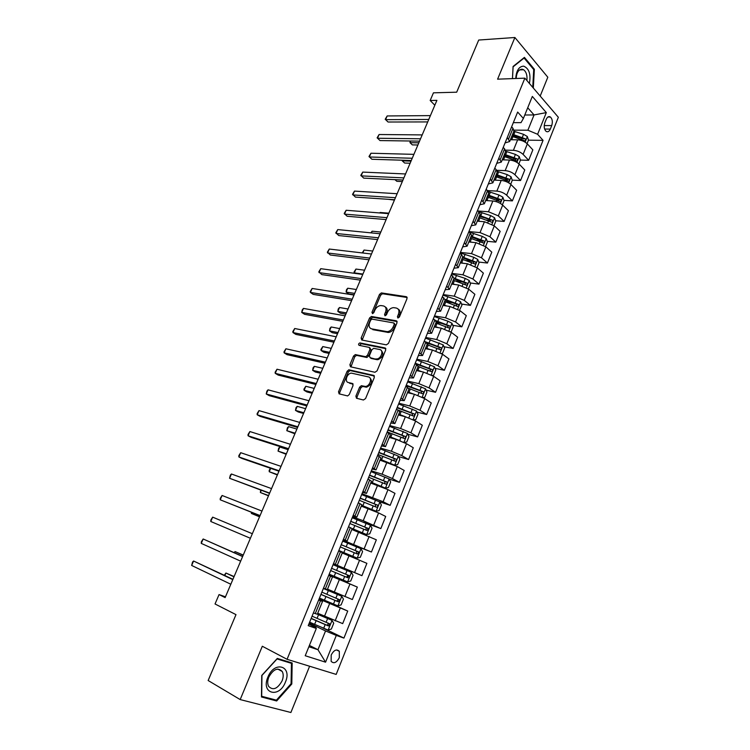<?xml version="1.0" encoding="UTF-8"?>
<svg xmlns="http://www.w3.org/2000/svg" width="750" height="750" viewBox="0 0 750 750"><rect width="100%" height="100%" fill="white"/><g stroke="black" fill="none" stroke-linecap="round" stroke-linejoin="round"><path stroke-width="1.12" d="M397.913 318.047L399.403 317.006L407.025 298.631L406.331 296.691L381.375 292.913L379.491 294.403L371.953 312.309L372.544 313.669L373.828 312.638L374.812 310.303C376.228 307.397 378.216 305.812 380.784 305.55L383.447 305.934C385.95 306.694 386.653 308.747 385.528 312.113L384.553 314.466L385.003 315.825L386.466 314.794L387.45 312.431C388.875 309.506 390.891 307.903 393.506 307.631L396.244 308.025C398.812 308.794 399.544 310.884 398.428 314.288L397.434 316.669L397.913 318.047M339.309 657.666L339.347 651.337C336.666 648.75 333.947 649.978 331.191 655.022L331.134 661.331C333.834 663.947 336.562 662.728 339.309 657.666M355.884 396.122L356.503 398.25L363.441 400.003L365.569 398.559L374.316 377.484L373.659 375.384L348.881 369.797L347.156 371.241L338.522 391.772L339.103 393.853L347.616 395.934L349.312 394.481L353.034 385.575L352.425 383.494L348.375 382.528C344.213 381.788 346.969 373.219 351.384 373.125L368.372 376.894C372.647 377.597 369.994 386.278 365.447 386.447L361.341 385.706L359.616 387.169L355.884 396.122L357.075 396.863L357.009 398.372M540.188 96.056L547.809 77.222L514.884 37.5L478.716 40.041L456.684 92.194L433.444 92.831L430.172 100.5L436.903 100.359L225.131 597.6L219.047 594.581L215.034 603.975L235.988 614.634L208.153 680.522L240.188 699.572L290.897 712.5L309.609 666.234M514.884 37.5L497.597 79.172L524.878 78.159L287.072 659.306L262.312 646.247L240.188 699.572M386.325 344.869L388.453 343.397L397.003 322.781L396.319 320.794L371.419 316.462L369.581 317.944L361.134 338.034L361.744 340.003L386.325 344.869M385.725 349.978L377.072 370.819L374.953 372.281L350.484 366.788L349.884 364.753L353.55 356.044L355.312 354.591L365.728 356.719L367.5 355.238L369.938 349.416L369.3 347.409L359.072 345.328C358.209 344.438 358.481 343.631 359.897 342.909L385.05 347.944L385.725 349.978M546.244 119.297L544.828 122.812C543.713 126.497 544.134 129.347 546.094 131.363C547.762 132.338 549.169 131.569 550.322 129.084L551.719 125.578C552.834 121.884 552.403 119.025 550.425 117.009C548.775 116.072 547.378 116.831 546.244 119.297M524.878 78.159L558.347 117.281L336.178 674.409L287.072 659.306M513.328 122.644L521.025 122.634L523.387 118.453L517.65 112.059L308.212 625.641L316.303 628.462L315.928 627.581L308.822 624.15M523.387 118.453L532.322 96.431L546.319 112.603L537.609 134.288L527.888 130.209L514.031 130.144M528.459 140.175L543.056 140.353L537.609 134.288M543.056 140.353L343.931 638.091L336.3 635.428L325.556 662.175L305.222 655.734L316.303 628.462M225.469 596.812L219.047 594.581M430.172 100.5L434.831 105.225M524.784 115.013L534.056 114.938L527.728 107.766M527.888 130.209L534.056 114.938L546.319 112.603M309.413 645.422L317.963 649.716L325.547 630.938L309.253 623.091M319.387 598.228L347.738 611.062L342.694 623.616L317.709 613.247M347.738 611.062L319.078 599.006M328.884 574.941L357.356 587.091L352.359 599.531L327.506 589.172M357.356 587.091L328.809 575.128M333.412 563.841L361.941 575.662L333.45 563.747M361.941 575.662L366.891 563.334L342.234 552.994M342.787 540.862L371.438 552.009L343.05 540.197M371.438 552.009L376.341 539.803L351.806 529.462M362.981 522.066L380.841 528.572L363.225 520.734L352.575 516.863M380.841 528.572L385.697 516.469L378.609 512.925L361.294 506.147M378.853 501.497L390.159 505.35L383.128 501.731L362.006 493.734M390.159 505.35L394.978 493.359L387.994 489.647L370.697 483.038M389.184 479.091L399.403 482.334L392.466 478.547L382.087 474.197L371.353 470.812M399.403 482.334L404.175 470.447L397.294 466.575L380.016 460.144M398.559 456.572L408.562 459.525L401.728 455.578L391.397 451.247L380.616 448.097M408.562 459.525L413.287 447.741L406.509 443.709L396.197 439.397L389.25 437.447M407.831 434.241L417.628 436.913L410.906 432.806L400.613 428.503L389.794 425.587M417.628 436.913L422.316 425.241L415.641 421.05L405.375 416.756L398.409 414.956M417.009 412.087L426.628 414.506L420 410.25L409.753 405.956L398.897 403.266M426.628 414.506L431.269 402.938L424.697 398.597L414.478 394.312L407.475 392.662M426.094 390.122L435.544 392.297L429.009 387.881L418.819 383.616L407.916 381.15M435.544 392.297L440.147 380.822L433.669 376.331L423.497 372.075L416.475 370.566M435.084 368.334L444.375 370.284L437.944 365.719L427.791 361.462L416.859 359.222M444.375 370.284L448.941 358.912L442.556 354.272L432.431 350.025L425.381 348.656M443.981 346.725L453.141 348.459L446.794 343.753L436.697 339.516L425.719 337.491M453.141 348.459L457.659 337.191L451.369 332.4L441.291 328.172L434.222 326.944M452.794 325.294L461.822 326.822L455.578 321.975L445.519 317.756L434.503 315.938M461.822 326.822L466.303 315.647L460.106 310.725L450.075 306.516L442.978 305.419M461.522 304.031L470.428 305.381L464.278 300.384L454.256 296.184L443.212 294.581M470.428 305.381L474.872 294.3L468.769 289.237L458.775 285.047L451.659 284.081M470.166 282.956L478.959 284.119L472.903 278.991L462.928 274.8L451.847 273.403M478.959 284.119L483.375 273.131L477.356 267.928L467.409 263.756L460.275 262.931M478.734 262.05L487.425 263.044L481.453 257.775L471.525 253.603L460.416 252.413M487.425 263.044L491.794 252.15L485.869 246.816L475.959 242.653L468.806 241.959M487.219 241.312L495.816 242.137L489.928 236.738L480.037 232.594L468.975 231.6M495.816 242.137L500.147 231.347L494.306 225.872L484.444 221.738L477.272 221.166M495.628 220.753L504.131 221.419L498.328 215.887L488.484 211.762L478.463 211.041M504.131 221.419L508.425 210.712L502.669 205.116C499.978 202.828 496.697 201.45 492.853 200.991L485.662 200.541M503.962 200.363L512.372 200.878L506.663 195.216C503.981 192.9 500.719 191.531 496.866 191.1L487.762 190.603M512.372 200.878L516.638 190.266L510.966 184.537C508.303 182.203 505.041 180.834 501.188 180.431L493.978 180.103M512.222 180.131L520.556 180.506L514.922 174.722C512.278 172.359 509.025 170.991 505.163 170.625L496.781 170.306M520.556 180.506L524.775 169.978L519.188 164.128C516.562 161.747 513.319 160.388 509.456 160.041L502.228 159.834M520.406 160.069L528.656 160.303L523.116 154.397C520.5 151.988 517.266 150.628 513.403 150.319L505.528 150.15M528.656 160.303L532.847 149.869L527.344 143.897C524.747 141.469 521.522 140.109 517.65 139.819L510.403 139.734M308.878 646.744L317.963 649.716L325.556 662.175M505.069 142.912L509.672 141.534L507.272 137.503M496.734 163.35L501.3 162.103L498.834 158.184M488.325 183.956L492.863 182.85L490.331 179.034M479.85 204.75L484.341 203.775L481.753 200.072M471.291 225.722L475.753 224.878L473.1 221.297M462.666 246.881L467.091 246.178L464.372 242.709M453.966 268.219L458.344 267.666L455.559 264.309M445.191 289.744L449.522 289.331L446.672 286.106M436.331 311.466L440.625 311.203L437.709 308.091M427.397 333.375L431.653 333.263L428.663 330.281M418.378 355.481L422.587 355.519L419.531 352.669M409.284 377.794L413.447 377.981L410.316 375.253M400.106 400.294L404.231 400.65L401.025 398.053M390.844 423L394.922 423.516L391.641 421.059M381.506 445.922L385.528 446.597L382.172 444.272M372.075 469.041L376.05 469.884L372.619 467.7M362.559 492.375L366.488 493.397L362.972 491.353M352.95 515.925L356.831 517.116L353.241 515.222M343.256 539.691L347.091 541.059L343.416 539.306M333.478 563.681L337.256 565.228L333.497 563.634M328.753 575.278L332.494 576.909L328.706 575.381M318.834 599.597L322.528 601.416L318.647 600.047M514.744 159.909L515.597 159.938M505.706 179.841L507.422 179.916M496.238 199.884L499.116 200.062M486.516 220.031L490.669 220.359M476.522 240.291L481.959 240.806M466.228 260.625L472.631 261.356M455.578 281.025L462.722 281.972M446.794 306.009L444.431 305.166L445.753 301.913L444.572 301.509L452.494 302.672M436.05 322.444L441.9 323.438M427.256 343.547L430.837 344.231M416.484 364.434L419.1 364.978M322.35 627.741L343.931 638.091M513.9 131.147L512.972 128.287L511.622 126.825M505.566 151.613L504.6 148.837L503.231 147.403M497.166 172.256L496.153 169.566L494.766 168.169M488.7 193.078L486.225 189.113M480.15 214.088L477.609 210.234M471.525 235.275L468.919 231.553M462.825 256.65L460.153 253.05M454.05 278.212L451.303 274.744M445.2 299.962L442.378 296.634M436.266 321.909L433.369 318.712M427.256 344.053L424.284 340.997M418.163 366.394L415.116 363.478M408.994 388.941L405.863 386.175M399.731 411.694L396.525 409.069M390.394 434.644L387.103 432.169M380.963 457.819L377.597 455.494M371.447 481.191L367.997 479.025M361.847 504.788L358.312 502.781M352.153 528.609L348.534 526.753M337.256 565.228L342.375 552.638L338.672 550.959M327.328 589.612L323.484 588.178M317.316 614.222L313.378 612.966M325.547 630.938L336.3 635.428M533.325 88.031L534.366 69.272L524.419 57.375L513.084 66.469L512.447 78.619M276.666 700.978L291.797 683.991L292.172 662.962L277.312 658.434L261.741 675.45L261.469 696.984L276.666 700.978L274.284 699.609M533.522 69.309L534.366 69.272M291.075 683.597L291.797 683.991M397.434 316.669L398.569 317.494L399.553 315.113C400.584 312.188 400.106 310.172 398.128 309.075M385.275 306.956C387.234 308.016 387.703 310.012 386.663 312.938L385.688 315.291L384.553 314.466M407.156 297.497L382.5 293.756L380.616 295.238L373.097 313.125L371.953 312.309M397.125 321.562L372.562 317.278L370.725 318.75L362.166 340.087M394.247 324.347L393.769 322.95L371.962 319.106L370.678 320.147L369.637 322.613C368.503 325.959 369.178 328.041 371.653 328.866L387.262 331.669C389.831 331.359 391.809 329.756 393.197 326.869L394.247 324.347L395.381 325.162L394.266 323.306M371.091 328.706L371.653 328.866M395.381 325.162L394.341 327.684C392.953 330.572 390.975 332.166 388.406 332.475L372.797 329.662M369.919 347.822L371.1 350.203L368.672 356.016L366.891 357.488L356.484 355.359L354.722 356.812L350.963 366.891M385.828 348.656L361.247 343.706L359.691 345.45M375.787 358.894L376.641 358.959C381.244 358.903 384.066 350.128 379.688 349.519L373.65 348.328L371.85 349.809L369.413 355.641L370.05 357.675L377.812 359.738C383.119 357.131 384.244 354.019 381.188 350.4M370.613 358.05L370.05 357.675M376.95 359.672L371.212 358.453M369.759 377.709C372.938 381.281 371.897 384.441 366.637 387.197L362.531 386.447L360.806 387.909L357.075 396.863M353.119 384.122L349.566 383.269M374.4 376.05L350.072 370.547L348.337 372L339.722 392.503L339.647 393.984M527.072 143.606L528.488 140.081L527.316 136.5L523.556 134.325L513.853 131.25M512.297 139.753L510.609 139.238M511.847 136.2L524.578 140.784C525.694 140.747 525.909 140.072 525.225 138.787L512.625 134.288M512.222 135.272L523.078 138.769L525.225 138.787M410.719 141.009L410.006 142.669L412.378 144.9L417.891 144.994M410.109 141L410.006 142.669L418.828 142.809M428.766 119.466L385.566 119.653L387.178 115.95L430.406 115.612M427.716 121.922L388.069 122.016L385.2 119.259L387.178 115.95M518.906 163.847L520.416 160.106L519.225 156.553L515.438 154.388L505.697 151.266M504.262 159.891L502.434 159.319M503.681 156.253L516.431 160.875C517.575 160.847 517.8 160.181 517.116 158.878L504.469 154.322M504.084 155.269L514.969 158.812L517.116 158.878M402.497 160.228L402.234 160.838L404.634 163.031L410.128 163.219M401.897 160.209L402.234 160.838L411.019 161.128M510.684 184.266L512.278 180.3L511.059 176.766L507.253 174.619L497.278 171.384M496.191 180.206L494.194 179.569M495.45 176.475L508.219 181.134C509.391 181.125 509.625 180.45 508.931 179.138L496.247 174.534M495.881 175.434L506.794 179.034L508.931 179.138M394.95 179.644L396.825 181.303L402.309 181.584M502.378 204.853L504.075 200.662L502.828 197.156L498.994 195.028L488.541 191.606M488.053 200.691L485.887 199.987M487.153 196.875L499.931 201.562C501.141 201.572 501.384 200.897 500.681 199.566L487.95 194.906M487.603 195.769L498.544 199.434L500.681 199.566M388.5 199.322L394.425 200.091M420.534 138.787L377.475 138.253L379.097 134.522L422.184 134.906M419.531 141.141L380.016 140.569L377.128 137.812L379.097 134.522M412.238 158.259L369.319 156.994L370.959 153.234L413.906 154.35M411.281 160.509L371.897 159.262L368.991 156.506L370.959 153.234M403.875 177.9L361.106 175.884L362.756 172.097L405.553 173.963M402.966 180.037L363.712 178.116L360.797 175.341L362.756 172.097M494.016 225.609L495.788 221.194L494.531 217.725L490.669 215.606L479.372 211.912M479.878 221.372L477.506 220.584M478.781 217.444L491.578 222.169C492.816 222.188 493.069 221.522 492.356 220.162L479.587 215.466M479.259 216.281L492.356 220.162M388.856 213.169L380.147 212.484L379.941 212.963M379.762 212.953L380.147 212.484M395.447 197.7L352.828 194.925L354.488 191.1L397.134 193.725M394.584 199.725L355.463 197.109L352.538 194.334L354.488 191.1M529.406 83.447C531.019 74.241 529.097 68.475 523.65 66.15C518.962 66.431 516.328 70.547 515.737 78.497M526.894 80.512C527.4 75.497 526.312 71.906 523.622 69.741L522.141 69.188C518.606 69.403 516.619 72.497 516.169 78.478M513.066 66.862L524.081 58.05L533.728 69.572L532.744 87.356M523.547 58.078L524.081 58.05M512.494 78.619L513.103 66.862M267.881 677.128C260.634 693.797 279.234 698.663 285.413 682.106C292.575 665.906 274.416 660.328 267.881 677.128M268.828 677.062C267.413 680.737 267.356 683.85 268.641 686.4C273.047 690.75 277.528 688.894 282.103 680.841C283.519 677.147 283.556 674.025 282.234 671.475C277.894 667.191 273.422 669.056 268.828 677.062M291.441 663.337L291.075 683.709L276.412 700.163L261.694 696.291L261.947 675.441L277.041 658.95L291.441 663.337L288.759 661.922M485.569 246.553L487.444 241.903L486.159 238.463L482.269 236.363L469.753 232.303M471.656 242.231L469.05 241.359M470.334 238.191L483.159 242.953C484.416 242.991 484.688 242.316 483.966 240.947L471.15 236.194M470.841 236.962L481.838 240.741L482.391 242.316M380.822 232.041L372.141 231.197L371.409 232.903M370.819 232.838L372.141 231.197M477.056 267.684L479.025 262.8L477.712 259.387L473.794 257.297L460.2 252.928M463.397 263.287L460.528 262.312M461.822 259.116L474.675 263.925C475.941 263.962 476.222 263.287 475.519 261.919L462.647 257.1M462.347 257.822L473.409 261.675L473.916 263.269M372.722 251.044L364.069 250.05L362.812 253.003M362.222 252.928L364.069 250.05M468.412 288.947L470.531 283.866L469.2 280.481L465.253 278.419L451.631 273.947M455.109 284.55L451.922 283.444M453.234 280.219L466.134 285.084C467.4 285.113 467.681 284.447 467.006 283.078L454.059 278.184M453.788 278.869L464.85 282.769L465.375 284.4M364.566 270.206L355.941 269.062L354.309 272.878L362.925 274.059M354.994 273.384L354.019 272.1L355.941 269.062M459.478 310.256L461.962 305.119L460.603 301.762L456.628 299.709L442.978 295.153M444.431 305.166L443.25 304.753M445.753 301.913L457.509 306.431C458.775 306.45 459.075 305.784 458.409 304.416L445.238 299.4M445.153 300.084L456.234 304.05L456.759 305.719M356.344 289.519L347.747 288.216L346.106 292.059L348.731 293.944L354.094 294.788M347.747 288.216L346.491 289.697L346.106 292.059L354.684 293.4M450.45 331.772L451.238 331.725L453.319 326.559L451.941 323.231L447.938 321.197L434.259 316.537M438.478 327.684L434.503 326.259M435.019 327.084L434.269 326.831M435.834 322.978L448.819 327.956C450.075 327.975 450.384 327.309 449.747 325.95L435.741 320.606M436.312 321.45L447.553 325.528L448.069 327.225M348.047 308.991L339.488 307.519L337.828 311.4L340.491 313.238L345.834 314.184M339.488 307.519L338.241 308.972L337.828 311.4L346.388 312.9M386.944 217.669L344.475 214.116L346.153 210.262L388.65 213.656M386.128 219.581L347.147 216.253L344.203 213.469L346.153 210.262M378.366 237.797L336.066 233.466L337.753 229.584L380.091 233.756M377.606 239.597L338.766 235.556L335.812 232.762L337.753 229.584M369.722 258.094L327.581 252.966L329.278 249.047L371.456 254.016M369.009 259.781L330.319 255.009L327.347 252.216L329.278 249.047M361.003 278.559L319.031 272.616L320.747 268.678L362.756 274.453M360.338 280.125L321.806 274.613L318.825 271.819L320.747 268.678M352.219 299.203L310.406 292.434L312.141 288.459L353.981 295.059M351.6 300.647L313.219 294.384L310.406 292.434L310.219 291.581L312.141 288.459M441.337 353.484L442.5 353.4L444.6 348.178L443.194 344.887L425.466 338.119M430.172 349.584L425.672 347.953M426.759 348.928L425.456 348.478M427.022 344.644L440.044 349.678C441.3 349.688 441.619 349.022 441.009 347.662L425.306 341.737M426.628 342.759L438.797 347.184L439.294 348.919M339.694 328.603L331.172 326.972L329.494 330.881L332.184 332.672L337.519 333.722M331.172 326.972L329.934 328.387L329.494 330.881L338.016 332.55M343.35 320.016L301.716 312.413L303.459 308.409L345.131 315.844M342.787 321.337L304.566 314.306L301.716 312.413L302.25 309.9L303.459 308.409M432.141 375.403L433.688 375.253L435.806 369.994L434.381 366.731L416.588 359.878M421.903 371.728L416.766 369.834M418.509 370.997L416.578 370.303M418.125 366.488L431.194 371.588C432.45 371.597 432.778 370.922 432.197 369.572L415.228 363.206M415.828 363.975L429.966 369.028L430.444 370.8M331.275 348.384L322.781 346.584L321.094 350.531L323.822 352.266L329.128 353.419M322.781 346.584L320.887 349.537L321.094 350.531L329.578 352.359M334.416 341.006L292.959 332.55L294.713 328.509L336.206 336.797M333.9 342.206L295.847 334.397L292.959 332.55L292.819 331.584L294.713 328.509M422.869 397.538L424.8 397.312L426.938 391.997L425.484 388.772L407.634 381.834M413.738 394.134L407.784 391.903M410.344 393.337L407.616 392.325M408.909 388.444L422.269 393.684C423.516 393.694 423.863 393.019 423.3 391.669L406.266 385.191M406.059 385.697L421.05 391.069L421.519 392.878M322.781 368.316L314.325 366.356L312.628 370.322L315.384 372.019L320.672 373.275M314.325 366.356L313.116 367.697L312.628 370.322L321.075 372.328M349.528 370.012L348.684 369.825M325.397 362.175L284.128 352.856L285.9 348.788L327.206 357.928M324.938 363.253L287.053 354.656L284.128 352.856L284.006 351.834L285.9 348.788M413.503 419.878L415.828 419.559L417.984 414.197L416.503 411.009L398.597 403.988M405.75 416.85L398.719 414.178M402.338 415.969L398.569 414.544M393.291 422.062L398.166 410.091L413.259 415.988C414.506 415.978 414.862 415.312 414.319 413.972L397.219 407.372M397.041 407.812L412.059 413.306L412.509 415.153M314.222 388.416L305.803 386.278L304.088 390.281L306.881 391.922L312.15 393.281M305.803 386.278L303.919 389.184L304.088 390.281L312.506 392.447M316.303 383.531L275.222 373.331L277.013 369.225L318.131 379.247M315.9 384.478L278.184 375.075L275.222 373.331L275.128 372.244L277.013 369.225M404.072 442.425L406.781 442.003L408.956 436.594L407.456 433.444L389.484 426.328M400.481 440.869L389.578 436.641M394.631 438.956L389.447 436.959M387.216 431.906L404.175 438.478C405.413 438.478 405.778 437.803 405.262 436.462L388.097 429.75M387.938 430.134L402.984 435.741L403.416 437.625M305.597 408.675L297.206 406.359L295.481 410.4L298.312 411.994L303.553 413.456M297.206 406.359L296.025 407.634L295.481 410.4L303.863 412.744M307.134 405.066L266.241 393.975L268.041 389.831L308.972 400.744M306.788 405.881L269.241 395.663L266.241 393.975L266.887 391.181L268.041 389.831M394.294 465.084L397.65 464.644L399.853 459.197L398.316 456.075L380.297 448.875M394.641 465.188L380.353 459.309M387.506 462.422L380.25 459.581M378 454.5L395.006 461.184C396.244 461.166 396.619 460.491 396.131 459.159L378.891 452.325M378.759 452.644L393.834 458.381L394.237 460.303M296.897 429.094L288.553 426.609L286.809 430.678L294.9 433.8M288.553 426.609L287.381 427.847L286.809 430.678L295.153 433.2M297.881 426.788L257.194 414.788L259.003 410.616L299.738 422.428M297.591 427.462L260.231 416.419L257.194 414.788L257.137 413.578L259.003 410.616M370.959 482.4L385.387 488.1L388.444 487.5L390.656 481.997L389.1 478.912L371.016 471.628M385.387 488.1L371.044 482.184M368.7 477.3L385.753 484.088C386.991 484.059 387.375 483.394 386.906 482.063L369.6 475.097M369.497 475.359L384.6 481.219L384.966 483.188M288.131 449.681L279.825 447.019L278.062 451.125L286.163 454.294M279.825 447.019L278.663 448.219L278.062 451.125L286.369 453.816M361.594 505.425L376.05 511.228L379.144 510.553L381.384 505.003L379.8 501.956L361.659 494.578M376.05 511.228L361.65 505.266M359.325 500.306L376.416 507.197C377.653 507.169 378.047 506.494 377.597 505.172L360.225 498.084M360.15 498.281L375.281 504.262L375.619 506.287M270.694 468.347L269.25 471.731L277.359 474.966M270.375 468.244L269.175 470.4L269.25 471.731L277.509 474.609M352.134 528.656L366.628 534.562L369.769 533.812L372.028 528.216L370.406 525.206L352.209 517.744M366.628 534.562L352.125 528.534M349.856 523.519L367.003 530.513L368.212 528.488L350.766 521.278M350.719 521.409L365.878 527.522L366.169 529.594M261.3 490.312L260.363 492.506L268.491 495.806M260.738 490.106L260.363 492.506L268.584 495.572M338.822 550.566L357.122 558.113L360.309 557.288L362.587 551.634L360.938 548.672L342.684 541.106M357.122 558.113L338.85 550.519M340.303 546.938L357.497 554.053L358.734 552.019L341.222 544.678M341.203 544.744L356.391 550.988L356.606 553.134M251.831 512.456L251.4 513.45L259.537 516.806M251.381 512.278L251.4 513.45L259.584 516.703M288.553 448.697L248.063 435.769L249.891 431.559L290.419 444.3M288.319 449.241L251.147 437.353L248.063 435.769L248.034 434.503L249.891 431.559M279.141 470.803L238.856 456.938L240.703 452.691L281.025 466.359M278.962 471.197L241.978 458.456L238.856 456.938L238.856 455.606L240.703 452.691M269.644 493.097L229.575 478.275L231.441 473.991L271.547 488.616M269.531 493.35L229.575 478.275L230.344 475.172L231.441 473.991M260.062 515.578L220.219 499.791L222.094 495.478L261.984 511.069M260.016 515.7L220.219 499.791L220.266 498.337L222.094 495.478M329.194 574.191L347.531 581.878L350.756 580.978L353.053 575.278L351.384 572.344L333.066 564.694M349.172 575.766L347.259 574.959C347.756 576.347 347.306 577.013 345.891 576.947L330.666 570.572L347.906 577.8L348.825 575.513L331.594 568.303M250.397 538.275L210.778 521.494L212.672 517.144L252.338 533.719M210.778 521.494L210.853 519.975L212.672 517.144M319.453 598.078L337.847 605.859L341.119 604.894L343.434 599.128L341.737 596.241L323.363 588.497M341.737 596.241L323.381 588.431M320.934 594.431L338.222 601.772L339.516 599.728L321.872 592.134M243.253 555.066L235.087 551.587L234.572 552.806M339.516 599.728L337.622 598.884C338.091 600.262 337.622 600.928 336.216 600.872L320.972 594.356M243.197 555.188L235.087 551.587L234.028 552.572M242.672 556.416L203.166 538.987L242.606 556.566M201.253 543.384L201.356 541.791L203.166 538.987L201.253 543.384L240.656 561.159M309.619 622.181L328.078 630.066L331.388 629.016L333.731 623.203L331.997 620.363L317.334 614.184M331.997 620.363L317.381 614.072M311.119 618.506L328.453 625.959L329.775 623.906L312.066 616.181M234.094 576.562L225.919 573.028L224.859 575.503M327.9 623.025C328.331 624.403 327.853 625.069 326.456 625.012L311.184 618.356M233.981 576.825L225.919 573.028L224.316 575.241M232.922 579.319L193.584 561.019L232.791 579.619M191.653 565.453L192.553 562.031L193.584 561.019L191.653 565.453L230.822 584.25M324.441 616.397L329.559 603.759M334.275 592.153L339.347 579.628M344.006 568.125L349.041 555.722M353.663 544.322L358.641 532.031M363.225 520.734L368.166 508.556M372.703 497.362L377.597 485.297M382.087 474.197L386.934 462.244M391.397 451.247L396.197 439.397M400.613 428.503L405.375 416.756M409.753 405.956L414.478 394.312M418.819 383.616L423.497 372.075M427.791 361.462L432.431 350.025M436.697 339.516L441.291 328.172M445.519 317.756L450.075 306.516M454.256 296.184L458.775 285.047M462.928 274.8L467.409 263.756M471.525 253.603L475.959 242.653M480.037 232.594L484.444 221.738M488.484 211.762L492.853 200.991M496.866 191.1L501.188 180.431M505.163 170.625L509.456 160.041M513.403 150.319L517.65 139.819M508.631 138.947L512.972 128.287M523.116 154.397L527.344 143.897M514.922 174.722L519.188 164.128M500.212 159.6L504.6 148.837M506.663 195.216L510.966 184.537M491.728 180.422L496.153 169.566M498.328 215.887L502.669 205.116M483.178 201.431L487.631 190.481M489.928 236.738L494.306 225.872M474.544 222.619L479.044 211.575M481.453 257.775L485.869 246.816M465.834 244.003L470.372 232.856M472.903 278.991L477.356 267.928M457.041 265.566L461.625 254.325M464.278 300.384L468.769 289.237M448.181 287.325L452.803 275.991M455.578 321.975L460.106 310.725M439.237 309.281L443.897 297.844M446.794 343.753L451.369 332.4M430.209 331.434L434.916 319.884M437.944 365.719L442.556 354.272M421.106 353.784L425.85 342.131M429.009 387.881L433.669 376.331M411.919 376.341L416.709 364.584M420 410.25L424.697 398.597M402.647 399.094L407.475 387.234M410.906 432.806L415.641 421.05M401.728 455.578L406.509 443.709M383.85 445.238L388.772 433.163M392.466 478.547L397.294 466.575M374.316 468.628L379.284 456.441M383.128 501.731L387.994 489.647M364.706 492.244L369.713 479.934M373.697 525.122L378.609 512.925M354.994 516.066L360.056 503.653M364.181 548.728L369.141 536.419M345.197 540.122L350.306 527.587M354.581 572.55L359.587 560.138M335.306 564.394L340.463 551.747M344.887 596.597L349.941 584.062M325.322 588.9L330.525 576.131M335.109 620.859L340.209 608.212M315.244 613.641L320.494 600.75M544.209 125.578L551.719 125.578M544.594 129.056L550.322 129.084M399.553 315.113L398.428 314.288M386.663 312.938L385.528 312.113M380.616 295.238L379.491 294.403M382.669 293.766L381.544 292.931M407.081 297.272L406.331 296.691M362.288 338.822L361.134 338.034M370.725 318.75L369.581 317.944M372.778 317.297L371.634 316.481M397.031 321.309L396.319 320.794M387.572 332.419L386.428 331.613M394.341 327.684L393.197 326.869M351.066 365.512L349.884 364.753M354.722 356.812L353.55 356.044M356.775 355.378L355.603 354.609M366.591 357.469L365.419 356.691M368.672 356.016L367.5 355.238M371.1 350.203L369.938 349.416M361.247 343.706L360.084 342.928M385.706 348.384L385.05 347.944M360.806 387.909L359.616 387.169M362.906 386.475L361.716 385.725M365.616 387.122L364.434 386.381M352.95 383.822L352.425 383.494M339.722 392.503L338.522 391.772M348.337 372L347.156 371.241M350.4 370.566L349.209 369.816M374.241 375.769L373.659 375.384M525.112 142.125L527.353 136.594M513.787 134.634L515.016 131.597M511.772 139.584L513 136.547M522.328 137.363L523.556 134.325M521.1 140.381L521.55 139.284M516.938 162.394L519.253 156.638M505.631 154.678L506.878 151.622M503.597 159.675L504.844 156.609M514.2 157.453L515.438 154.388M512.906 160.641L513.413 159.394M508.688 182.822L511.097 176.859M497.409 174.891L498.666 171.806M495.366 179.934L496.622 176.841M505.997 177.713L507.253 174.619M504.637 181.069L505.209 179.662M500.372 203.428L502.866 197.25M489.122 195.281L490.388 192.169M487.05 200.363L488.325 197.241M497.728 198.141L498.994 195.028M496.303 201.675L496.931 200.119M491.981 224.222L494.559 217.809M480.759 215.841L482.034 212.7M478.678 220.959L479.953 217.819M489.394 218.747L490.669 215.606M487.894 222.45L488.587 220.734M483.516 245.184L486.188 238.547M472.331 236.569L473.616 233.409M470.222 241.744L471.516 238.575M480.984 239.531L482.269 236.363M479.409 243.412L480.169 241.537M481.838 240.741L483.966 240.947M474.975 266.334L477.75 259.472M463.819 257.484L465.122 254.297M461.7 262.697L463.003 259.5M472.5 260.494L473.794 257.297M470.859 264.553L471.684 262.519M475.519 261.919L473.409 261.675L475.5 261.909M466.369 287.662L469.228 280.566M455.241 278.578L456.553 275.363M453.103 283.837L454.416 280.613M463.95 281.644L465.253 278.419M462.225 285.881L463.116 283.678M464.85 282.769L466.959 283.05M457.678 309.178L460.641 301.847M446.588 299.859L447.909 296.616M455.316 302.972L456.628 299.709M453.525 307.397L454.481 305.025M456.234 304.05L458.344 304.369M448.922 330.891L451.978 323.316M437.859 321.319L439.191 318.047M435.684 326.672L437.016 323.391M446.606 324.478L447.938 321.197M444.741 329.1L445.772 326.559M447.553 325.528L449.653 325.884M440.081 352.791L443.231 344.972M429.056 342.975L430.397 339.675M426.863 348.375L428.203 345.066M437.831 346.181L439.172 342.872M435.881 351L436.978 348.281M438.797 347.184L440.887 347.578M431.156 374.887L434.419 366.816M420.178 364.819L421.528 361.481M417.956 370.266L419.316 366.919M428.972 368.081L430.322 364.734M426.938 373.087L428.119 370.191M429.966 369.028L432.047 369.469M422.166 397.172L425.522 388.856M411.216 386.85L412.584 383.484M408.975 392.344L410.353 388.978M420.028 390.169L421.397 386.794M417.928 395.372L419.166 392.297M421.05 391.069L423.131 391.556M413.081 419.662L416.55 411.094M402.178 409.078L403.556 405.684M399.919 414.619L401.306 411.225M411.019 412.444L412.387 409.05M408.825 417.863L410.147 414.6M412.059 413.306L414.131 413.831M403.922 442.359L407.494 433.519M393.056 431.503L394.444 428.081M390.778 437.1L392.175 433.669M401.916 434.934L403.303 431.503M399.647 440.541L401.044 437.1M402.984 435.741L405.047 436.312M394.716 465.169L398.353 456.15M383.85 454.134L385.256 450.684M381.553 459.778L382.959 456.319M392.738 457.613L394.134 454.153M390.45 463.275L391.856 459.806M393.834 458.381L395.887 458.991M385.463 488.091L389.137 478.988M374.569 476.962L375.984 473.484M372.253 482.663L373.669 479.166M383.475 480.506L384.891 477.009M381.169 486.206L382.584 482.709M384.6 481.219L386.644 481.875M376.134 511.209L379.838 502.031M365.194 500.006L366.628 496.491M362.859 505.753L364.294 502.228M374.128 503.597L375.553 500.072M371.803 509.353L373.228 505.828M375.281 504.262L377.316 504.966M366.713 534.544L370.453 525.281M355.744 523.256L357.188 519.703M353.381 529.05L354.834 525.497M364.697 526.903L366.141 523.35M362.353 532.716L363.788 529.153M365.878 527.522L367.913 528.272M357.206 558.094L360.984 548.747M346.2 546.712L347.662 543.131M343.828 552.562L345.281 548.972M355.181 550.416L356.634 546.834M352.809 556.284L354.262 552.684M356.391 550.988L358.406 551.784M347.616 581.859L351.422 572.419M336.572 570.384L338.044 566.775M334.172 576.291L335.644 572.672M345.581 574.153L347.044 570.534M343.191 580.069L344.653 576.441M345.891 576.947L347.906 577.8M337.931 605.841L341.775 596.316M326.859 594.272L328.341 590.625M324.441 600.234L325.922 596.578M335.887 598.106L337.369 594.45M333.469 604.078L334.95 600.413M336.216 600.872L338.222 601.772M328.163 630.047L332.044 620.428M317.053 618.384L318.553 614.709M314.606 624.403L316.106 620.709M326.109 622.275L327.6 618.591M323.672 628.303L325.162 624.609M326.456 625.012L328.453 625.959M336.488 649.922L339.347 651.337M509.672 141.534L513.994 130.903M501.3 162.103L505.669 151.378M492.863 182.85L497.259 172.031M484.341 203.775L488.784 192.872M475.753 224.878L480.234 213.881M467.091 246.178L471.6 235.078M458.344 267.666L462.9 256.462M449.522 289.331L454.125 278.044M440.625 311.203L445.266 299.803M431.653 333.263L436.331 321.769M422.587 355.519L427.312 343.922M413.447 377.981L418.209 366.281M404.231 400.65L409.031 388.837M394.922 423.516L399.769 411.6M385.528 446.597L390.422 434.569M376.05 469.884L380.991 457.753M366.488 493.397L371.475 481.144M356.831 517.116L361.866 504.75M347.091 541.059L352.162 528.581M327.328 589.622L332.494 576.909M317.306 614.25L322.528 601.416M547.875 117.028L550.425 117.009M382.5 293.756L381.375 292.913M372.562 317.278L371.419 316.462M388.406 332.475L387.262 331.669M356.484 355.359L355.312 354.591M366.891 357.488L365.728 356.719M361.059 343.697L359.897 342.909M377.812 359.738L376.641 358.959M362.531 386.447L361.341 385.706M366.637 387.197L365.447 386.447M350.072 370.547L348.881 369.797M519.553 69.919L523.622 69.741M277.772 669.056L282.234 671.475M464.906 282.797L467.006 283.078M456.337 304.106L458.409 304.416M447.694 325.594L449.747 325.95M438.966 347.269L441.009 347.662M430.162 369.141L432.197 369.572M421.284 391.2L423.3 391.669M412.322 413.466L414.319 413.972M403.275 435.919L405.262 436.462M394.153 458.578L396.131 459.159M384.947 481.434L386.906 482.063M375.656 504.497L377.597 505.172M366.272 527.775L368.212 528.488M356.812 551.259L358.734 552.019M327.984 623.062L329.775 623.906"/></g></svg>
